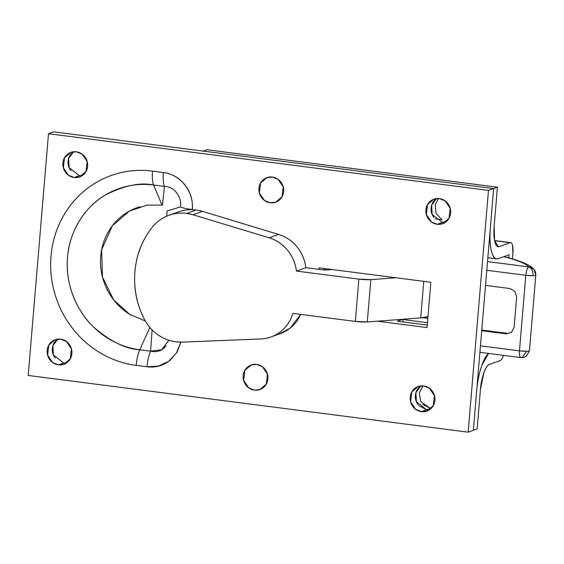 <?xml version="1.0" encoding="UTF-8"?>
<svg xmlns="http://www.w3.org/2000/svg" width="564" height="564" viewBox="0 0 564 564"><rect width="100%" height="100%" fill="white"/><g stroke="black" fill="none" stroke-linecap="round" stroke-linejoin="round"><path stroke-width="0.85" d="M57.817 339.133L52.896 345.81L53.411 355.01L63.633 362.976L58.444 364.845L52.663 362.511L47.623 355.151L48.772 345.168L55.11 339.754L60.602 339.161C57.197 338.724 54.179 339.598 51.557 341.798C48.941 343.998 47.482 346.867 47.186 350.413C46.883 353.959 47.834 357.139 50.034 359.959C52.233 362.779 55.039 364.407 58.444 364.845C61.857 365.289 64.867 364.407 67.49 362.208C70.112 360.015 71.572 357.139 71.868 353.593C72.164 350.047 71.212 346.867 69.012 344.047C66.813 341.227 64.014 339.598 60.602 339.161L66.383 341.495L71.424 348.855L70.274 358.838L63.936 364.252L58.444 364.845L63.633 362.976L66.418 363.012M270.205 202.751L270.205 202.751C273.618 203.195 276.628 202.314 279.25 200.114C281.873 197.922 283.332 195.045 283.629 191.499C283.925 187.953 282.973 184.773 280.773 181.953C278.574 179.133 275.768 177.505 272.363 177.068L278.144 179.401L283.184 186.762L282.035 196.744L275.697 202.159L270.205 202.751L264.424 200.417L259.384 193.057L260.533 183.074L266.871 177.66L272.363 177.068C268.957 176.631 265.94 177.505 263.317 179.704C260.702 181.904 259.243 184.773 258.939 188.32C258.643 191.866 259.595 195.045 261.795 197.865C263.994 200.685 266.8 202.314 270.205 202.751A13.021 12.302 70.2 0 1 259.158 192.098A13.021 12.302 70.2 0 1 265.355 178.33A13.021 12.302 70.2 0 1 272.363 177.068C268.957 176.631 265.94 177.505 263.317 179.704C260.702 181.904 259.243 184.773 258.939 188.32C258.643 191.866 259.595 195.045 261.795 197.865C263.994 200.685 266.8 202.314 270.205 202.751C273.618 203.195 276.628 202.314 279.25 200.114C281.873 197.922 283.332 195.045 283.629 191.499C283.925 187.953 282.973 184.773 280.773 181.953C278.574 179.133 275.768 177.505 272.363 177.068A13.021 12.302 70.2 0 1 283.41 187.72A13.021 12.302 70.2 0 1 277.22 201.489A13.021 12.302 70.2 0 1 270.205 202.751M437.192 224.275L442.38 222.406L445.165 222.435L442.38 222.406L437.192 224.275C440.597 224.712 443.614 223.837 446.237 221.638C448.852 219.438 450.312 216.569 450.615 213.023C450.911 209.477 449.959 206.29 447.76 203.477C445.56 200.657 442.754 199.029 439.349 198.591L445.13 200.918L450.171 208.278L449.022 218.268L442.684 223.682L437.192 224.275L431.411 221.941L426.37 214.581L427.519 204.598L433.857 199.177L439.349 198.591C435.944 198.147 432.926 199.029 430.304 201.228C427.681 203.421 426.229 206.297 425.926 209.843C425.63 213.389 426.581 216.569 428.781 219.389C430.981 222.209 433.786 223.837 437.192 224.275M256.627 364.422L262.415 366.755L267.449 374.115L266.3 384.098L259.962 389.52L254.47 390.112C257.882 390.549 260.892 389.668 263.515 387.475C266.137 385.275 267.597 382.406 267.893 378.86C268.189 375.314 267.244 372.127 265.045 369.307C262.845 366.494 260.039 364.866 256.627 364.422C253.222 363.984 250.204 364.866 247.589 367.058C244.966 369.258 243.507 372.127 243.211 375.673C242.915 379.219 243.859 382.406 246.059 385.226C248.259 388.039 251.065 389.668 254.47 390.112L248.689 387.778L243.648 380.418L244.804 370.435L251.142 365.014L256.627 364.422C253.222 363.984 250.204 364.866 247.589 367.058C244.966 369.258 243.507 372.127 243.211 375.673C242.915 379.219 243.859 382.406 246.059 385.226C248.259 388.039 251.065 389.668 254.47 390.112A13.021 12.302 70.2 0 1 243.422 379.459A13.021 12.302 70.2 0 1 249.619 365.691A13.021 12.302 70.2 0 1 256.627 364.422A13.021 12.302 70.2 0 1 267.681 375.074A13.021 12.302 70.2 0 1 261.484 388.843A13.021 12.302 70.2 0 1 254.47 390.112C257.882 390.549 260.892 389.668 263.515 387.475C266.137 385.275 267.597 382.406 267.893 378.86C268.189 375.314 267.244 372.127 265.045 369.307C262.845 366.494 260.039 364.866 256.627 364.422M421.456 411.628L426.645 409.76L429.43 409.795L426.645 409.76L421.456 411.628C424.868 412.072 427.879 411.191 430.501 408.992C433.124 406.799 434.583 403.923 434.879 400.377C435.175 396.83 434.224 393.651 432.024 390.831C429.824 388.011 427.026 386.382 423.613 385.945L429.401 388.279L434.435 395.639L433.286 405.622L426.948 411.036L421.456 411.628L415.675 409.295L410.634 401.935L411.783 391.952L418.128 386.537L423.613 385.945C420.208 385.508 417.191 386.382 414.575 388.582C411.953 390.781 410.493 393.651 410.197 397.197C409.894 400.743 410.846 403.923 413.045 406.743C415.245 409.563 418.051 411.191 421.456 411.628M73.553 151.772L68.625 158.449L69.139 167.656L79.362 175.623L74.18 177.491L68.399 175.157L63.358 167.797L64.507 157.814L70.845 152.393L76.337 151.801C72.925 151.363 69.915 152.245 67.292 154.444C64.67 156.637 63.21 159.513 62.914 163.059C62.618 166.606 63.57 169.785 65.769 172.605C67.969 175.425 70.768 177.054 74.18 177.491C77.585 177.928 80.603 177.054 83.225 174.854C85.841 172.654 87.3 169.785 87.603 166.239C87.899 162.693 86.948 159.506 84.748 156.693C82.548 153.873 79.743 152.245 76.337 151.801L82.118 154.134L87.159 161.494L86.01 171.477L79.672 176.899L74.18 177.491L79.362 175.623L82.147 175.651M493.655 188.545L473.358 430.29L493.655 188.545L488.473 190.406L468.169 432.158L28.2 375.455L48.497 133.71L488.473 190.406L468.169 432.158L473.358 430.29L468.169 432.158L28.2 375.455L48.497 133.71L53.686 131.842L493.655 188.545L53.686 131.842L48.497 133.71L488.473 190.406L493.655 188.545L203.244 151.117L493.655 188.545L497.427 187.185L494.127 226.467L497.427 187.185L207.016 149.756L497.427 187.185L493.655 188.545L490.356 227.828L493.655 188.545M72.481 152.576C69.858 154.769 68.399 157.645 68.103 161.191C67.8 164.737 68.752 167.917 70.951 170.737M156.355 366.529L156.743 366.579L156.355 366.529M419.757 386.714C417.134 388.913 415.675 391.783 415.379 395.329C415.083 398.875 416.035 402.061 418.234 404.874M435.493 199.36C432.87 201.552 431.411 204.429 431.115 207.975C430.818 211.521 431.763 214.701 433.963 217.521M56.745 339.93C54.123 342.129 52.663 344.999 52.367 348.545C52.071 352.091 53.023 355.278 55.223 358.091M324.025 268.492L323.898 270.001L324.025 268.492M397.387 321.226L427.258 325.075L397.387 321.226L403.041 319.189L397.387 321.226M319.048 267.851L318.921 269.359L319.048 267.851L430.854 282.261L319.048 267.851M377.436 321.191L427.047 327.585L430.854 282.261L427.047 327.585L377.436 321.191M168.862 340.268L161.734 349.736L150.616 351.161L152.09 329.891L150.616 351.161L139.802 349.772C125.948 349.095 110.579 341.565 93.687 327.169C77.747 312.336 64.888 285.109 67.553 257.191C69.584 229.181 86.687 205.818 104.749 195.37C123.671 185.591 139.971 182.137 153.634 185.013L164.448 186.409A18.386 5.407 -82.7 0 1 163.32 172.506C180.438 174.297 194.136 191.838 192.261 209.589A18.386 2.623 -175.2 0 1 180.452 206.91L167.113 211.014L166.676 216.223L167.113 211.014L180.452 206.91A18.386 2.623 4.8 0 0 192.261 209.589L192.261 209.589C193.029 200.403 190.604 192.204 184.978 184.999C179.359 177.808 172.14 173.642 163.32 172.506L152.506 171.111C140.126 169.517 128.014 170.448 116.163 173.902C104.312 177.357 93.631 183.074 84.114 191.055C74.596 199.036 66.968 208.666 61.229 219.96C55.498 231.247 52.085 243.331 51.007 256.211C49.921 269.091 51.254 281.788 54.99 294.302C58.726 306.809 64.592 318.181 72.58 328.417C80.567 338.654 90.071 346.973 101.09 353.381C112.116 359.783 123.812 363.78 136.192 365.373L147.007 366.769C155.84 367.904 163.602 365.662 170.3 360.043L177.152 352.035L180.889 342.151M166.091 345.824L163.722 348.341C160.169 351.344 155.805 352.281 150.616 351.161A18.386 5.407 97.3 0 0 147.007 366.769A18.386 5.407 -82.7 0 1 150.616 351.161L139.802 349.772L149.848 327.444L139.802 349.772A83.521 78.925 70.2 0 1 67.553 257.191A83.521 78.925 70.2 0 1 153.634 185.013L162.002 205L153.634 185.013A18.386 5.407 -82.7 0 1 152.506 171.111L163.32 172.506A18.386 5.407 97.3 0 0 164.448 186.409C173.846 186.254 182.355 197.076 180.452 206.91L180.459 206.854M180.847 342.151L176.447 352.972L168.664 361.32L158.413 366.085L147.007 366.769L136.192 365.373A18.386 5.407 -82.7 0 1 139.802 349.772A18.386 5.407 97.3 0 0 136.192 365.373A98.481 93.067 -109.8 0 1 51.007 256.211A98.481 93.067 -109.8 0 1 152.506 171.111A18.386 5.407 97.3 0 0 153.634 185.013L164.448 186.409L162.46 205.056L147.042 205.148L129.417 211.084L112.292 225.861L101.647 249.697L102.465 277.072L113.688 299.942L129.621 314.275L145.315 320.994M164.448 186.409L162.46 205.056L162.002 205M140.055 206.685C132.9 208.772 126.449 212.226 120.696 217.041C114.95 221.863 110.347 227.68 106.878 234.497C103.416 241.314 101.358 248.618 100.702 256.394C100.054 264.171 100.85 271.841 103.113 279.399C105.369 286.949 108.908 293.823 113.731 299.999C118.56 306.181 124.299 311.208 130.954 315.072M177.434 193.769L176.743 192.825M429.416 409.816L426.645 409.76L416.422 401.794L415.908 392.593L420.829 385.917L415.908 392.593L416.422 401.794L426.645 409.76L431.086 408.47L426.645 409.76L418.932 405.706M436.564 198.556L431.636 205.233L432.158 214.44L442.38 222.406L446.815 221.116M402.809 321.924L403.034 319.252L402.809 321.924M499.295 246.588L498.266 246.715L494.565 240.476L494.127 226.467C493.606 232.728 493.845 237.818 494.854 241.752C495.862 245.678 497.342 247.293 499.295 246.588L510.138 242.682A12.253 3.61 -82.7 0 1 510.737 242.619A12.253 3.61 -82.7 0 1 512.895 253.412L512.443 258.841L512.895 253.412L512.507 245.262C511.971 243.169 511.181 242.308 510.138 242.682L494.607 240.68L510.138 242.682L499.295 246.588L497.293 246.327M488.572 353.438L481.896 365.289C479.21 372.839 477.461 381.412 476.658 391.007L473.358 430.29L477.13 428.936L480.429 389.654C481.05 378.55 485.985 364.689 489.404 364.443L500.247 360.537L489.404 364.443C487.451 365.141 485.597 367.954 483.841 372.882L480.429 389.654L477.13 428.936L473.358 430.29L476.658 391.007A35.236 10.371 -82.7 0 1 488.621 353.445M422.704 404.346L430.417 408.406L420.716 401.54L419.249 393.122L422.951 385.875M438.665 198.521L435.253 204.436L436.014 213.291L442.042 219.756L435.175 218.867M498.28 258.672A35.236 10.371 -82.7 0 1 496.574 258.848A35.236 10.371 -82.7 0 1 490.356 227.828C489.552 237.423 489.926 245.234 491.47 251.255C493.021 257.283 495.291 259.75 498.28 258.672L509.123 254.773L498.28 258.672M508.869 257.818L509.123 254.773L508.869 257.818M207.016 149.756L203.244 151.117L207.016 149.756M503.44 355.355A12.253 3.61 -82.7 0 1 500.247 360.537C501.283 360.163 502.27 358.662 503.208 356.032L503.44 355.355M529.385 350.47C529.681 350.893 528.792 351.146 526.727 351.245L522.116 357.654L526.727 351.245A7.656 1.093 4.8 0 0 529.455 350.667M507.353 257.403C524.379 262.197 530.364 265.447 533.854 269.324L528.799 266.899C531.718 268.133 533.142 271.065 533.072 275.697C535.137 275.606 536.019 275.345 535.729 274.922A7.656 7.494 -42 0 0 528.799 266.899L487.522 261.583L528.799 266.899C527.34 267.893 526.346 270.692 525.81 275.303L486.795 270.276L525.81 275.303L519.465 350.85L525.81 275.303L533.072 275.697A7.656 1.093 -175.2 0 1 525.81 275.303A7.656 2.256 -82.7 0 1 528.799 266.899C525.993 263.79 518.394 260.568 506.007 257.247A7.656 1.093 4.8 0 0 503.603 256.754A7.656 1.093 -175.2 0 1 506.007 257.247A7.656 5.943 -75 0 1 507.212 257.367M422.831 317.722L427.822 318.364L422.831 317.722M427.456 322.7L403.013 319.548L427.456 322.7M325.28 268.654L325.167 270.078L325.28 268.654M510.018 288.542L485.526 285.384L510.018 288.542L514.967 291.419L516.645 297.031L514.107 327.254L511.534 332.316L506.211 333.867L481.719 330.716L506.211 333.867L507.628 333.359L481.776 330.032M480.45 345.824L519.465 350.85A7.656 1.093 4.8 0 0 526.727 351.245L519.465 350.85L480.45 345.824M514.107 327.254L516.645 297.031M507.628 333.359L481.487 329.989M535.793 275.119A7.656 1.093 -175.2 0 1 533.072 275.697C533.142 271.065 531.718 268.133 528.799 266.899A114.901 16.391 -175.2 0 0 506.007 257.247A7.656 5.943 105 0 1 507.438 257.431M521.192 357.555A7.656 2.256 -82.7 0 1 520.819 357.597A7.656 2.256 -82.7 0 1 519.465 350.85C519.232 355.355 519.811 357.59 521.192 357.555M202.42 211.345A42.131 39.811 -109.8 0 0 196.138 210.005L186.705 213.403A42.131 39.811 70.2 0 1 192.994 214.743L202.42 211.345L278.56 234.42C285.863 236.612 292.004 240.743 296.988 246.813C301.973 252.891 304.927 259.842 305.85 267.674L324.73 270.107L305.85 267.674L296.424 271.072L358.88 279.124L370.844 279.652L395.921 277.756L370.844 279.652L367.291 321.959L355.334 321.424L292.871 313.38A38.296 36.195 70.2 0 1 271.242 336.87A38.296 36.195 70.2 0 1 260.638 338.957L182.292 342.122A42.131 39.811 70.2 0 1 175.926 341.833A42.131 39.811 70.2 0 1 144.039 318.632A84.255 79.623 70.2 0 1 151.653 227.976A42.131 39.811 70.2 0 1 168.904 215.335A42.131 39.811 70.2 0 1 186.705 213.403L196.138 210.005A42.131 39.811 -109.8 0 0 178.435 211.902A42.131 39.811 70.2 0 1 196.138 210.005A42.131 39.811 70.2 0 1 202.42 211.345L192.994 214.743L269.134 237.818A38.296 36.195 70.2 0 1 296.424 271.072L305.85 267.674A38.296 36.195 -109.8 0 0 278.56 234.42L269.134 237.818L278.56 234.42L202.42 211.345M300.704 314.388L290.164 328.135L278.919 334.107M280.668 333.472A38.296 36.195 -109.8 0 0 300.69 314.388M427.977 316.531L420.702 317.92L367.291 321.959L420.702 317.92A30.639 4.371 4.8 0 0 427.984 316.474M332.196 269.543L324.73 270.107L332.196 269.543M144.039 318.632C136.58 303.742 133.541 288.077 134.923 271.637C136.305 255.196 141.881 240.645 151.653 227.976C155.833 222.561 161.029 218.557 167.247 215.977C173.465 213.389 179.951 212.529 186.705 213.403L192.994 214.743L269.134 237.818C276.438 240.003 282.578 244.134 287.562 250.212C292.547 256.289 295.501 263.24 296.424 271.072L358.88 279.124L355.334 321.424L292.871 313.38C290.664 320.803 286.618 326.859 280.731 331.533C274.844 336.2 268.147 338.682 260.638 338.957L182.292 342.122L175.926 341.833C169.172 340.959 162.968 338.471 157.307 334.353C151.653 330.236 147.232 324.998 144.039 318.632M423.775 281.344L420.702 317.92L423.775 281.344M355.334 321.424A11.492 1.636 4.8 0 0 367.291 321.959L370.844 279.652A11.492 1.636 -175.2 0 1 358.88 279.124L355.334 321.424M64.747 363.963L63.936 364.252M443.494 223.386L442.684 223.682M427.766 410.747L426.948 411.036M80.483 176.602L79.672 176.899M71.762 152.068L70.845 152.393M419.038 386.206L418.128 386.537M434.774 198.852L433.857 199.177M56.026 339.422L55.11 339.754M487.846 257.727L496.701 258.869M494.579 240.539L510.554 242.598M533.854 269.324L535.8 275.098L529.455 350.646L526.508 356.067L523.921 357.372L520.847 357.597L479.908 352.324M506.846 257.297L503.772 256.698M168.946 215.321L178.365 211.923M272.539 336.405L280.435 333.557"/></g></svg>
